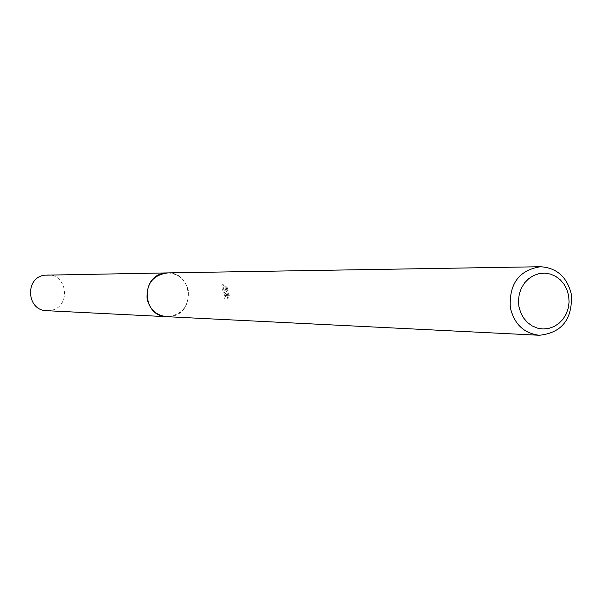 <?xml version="1.0" encoding="UTF-8"?>
<svg xmlns="http://www.w3.org/2000/svg" width="602" height="602" viewBox="0 0 602 602"><rect width="100%" height="100%" fill="white"/><g stroke="black" fill="none" stroke-linecap="round" stroke-linejoin="round"><path stroke-width="0.45" stroke-dasharray="3.01 2.26" d="M167.416 272.902C178.523 273.586 185.499 279.524 188.351 290.713C189.066 306.546 181.842 315.192 166.686 316.675M167.935 272.894C178.794 273.812 185.597 279.749 188.351 290.713C189.126 306.267 182.075 314.929 167.205 316.697M226.766 291.105L227.217 294.032L226.427 291.105L223.199 284.565L224.606 292.549L227.436 295.59L225.148 295.552L225.75 298.005L228.572 298.065L229.543 295.236L229.084 295.62L227.526 291.112L227.977 288.32L227.135 286.01L226.766 291.105M228.166 295.514L227.157 298.351L224.335 298.291L223.778 295.83L226.059 295.868L223.259 292.813L221.792 284.844L225.863 294.303L225.742 286.289L226.615 288.591L226.209 288.96L227.707 295.898L229.543 295.236M226.615 288.591L227.977 288.32M224.335 298.291L225.742 298.005M227.157 298.351L228.572 298.065M225.742 286.289L227.135 286.01M225.863 294.303L227.217 294.032M223.778 295.83L225.148 295.552M226.059 295.868L227.436 295.59M223.259 292.813L224.606 292.549M221.784 284.844L223.199 284.565M47.257 274.896C67.823 273.639 71.186 307.298 50.816 310.384L46.663 310.685M168.154 272.894C192.467 272.27 195.725 312.604 171.675 316.313L167.424 316.712M227.917 288.32L226.555 288.591M227.037 286.018L225.645 286.296M229.084 295.62L227.707 295.898"/><path stroke-width="0.9" d="M167.424 316.712L166.679 316.69C156.264 315.44 149.732 309.518 147.091 298.908C146.248 283.745 153.021 275.076 167.416 272.902L540.483 266.731C556.925 267.822 567.234 277.116 571.418 294.604C572.464 319.331 561.771 332.891 539.347 335.269C523.89 333.388 514.213 324.124 510.293 307.494C509.074 283.7 519.142 270.117 540.483 266.731M167.205 316.697C156.52 315.681 149.815 309.752 147.076 298.916C146.286 283.467 153.239 274.798 167.935 272.894M568.672 295.838L569.086 302.046L568.243 308.209L566.173 314.026L562.998 319.188L558.859 323.455L553.96 326.608L548.55 328.481L542.899 328.985L537.285 328.09L531.995 325.832L527.292 322.333L523.416 317.751L520.572 312.333L518.894 306.335L518.472 300.074L519.33 293.866L521.422 288.019L524.643 282.835L528.827 278.568L533.756 275.445L539.189 273.609L544.855 273.15L550.454 274.091L555.714 276.386L560.379 279.907L564.209 284.483L567.016 289.878L568.672 295.838M167.409 272.894L163.872 273.263C140.07 276.724 142.666 316.667 166.679 316.69L46.663 310.685C26.706 310.647 24.539 278.034 44.322 275.197L168.154 272.894M166.686 316.675L539.347 335.269"/></g></svg>
